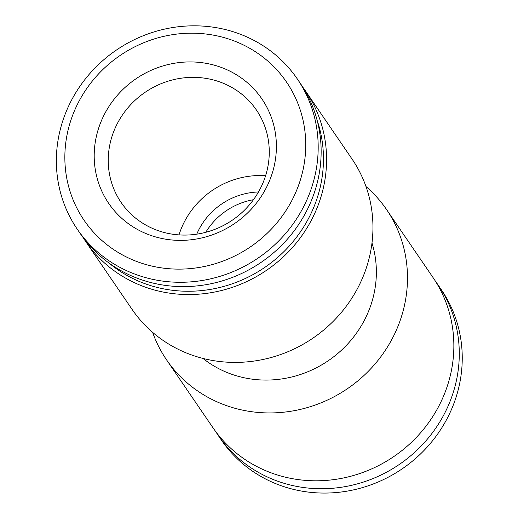 <?xml version="1.0" encoding="UTF-8"?>
<svg xmlns="http://www.w3.org/2000/svg" width="518" height="518" viewBox="0 0 518 518"><rect width="100%" height="100%" fill="white"/><g stroke="black" fill="none" stroke-linecap="round" stroke-linejoin="round"><path stroke-width="0.78" d="M83.042 237.458A133.217 125.842 -34.3 0 0 85.671 241.485L132.051 309.343A133.217 125.842 -34.3 0 0 254.772 360.962A133.217 125.842 -34.3 0 0 363.694 275.155A133.217 125.842 -34.3 0 0 352.02 159.007L305.646 91.155A133.217 125.842 -34.3 0 0 302.855 87.238M85.671 241.485A133.217 125.842 -34.3 0 0 208.398 293.104A133.217 125.842 -34.3 0 0 317.32 207.297A133.217 125.842 -34.3 0 0 305.646 91.155M108.722 262.814A130.555 123.323 -34.3 0 0 314.394 205.756A130.555 123.323 -34.3 0 0 317.152 120.37M265.604 175.706A81.928 77.389 -34.3 0 0 179.001 234.894M218.492 81.481A81.928 77.389 145.7 0 1 256.397 109.984A81.928 77.389 145.7 0 1 263.571 181.417A81.928 77.389 145.7 0 1 196.587 234.188A81.928 77.389 145.7 0 1 121.115 202.441A81.928 77.389 145.7 0 1 126.554 109.44A81.928 77.389 145.7 0 1 218.492 81.481M258.476 191.977A66.608 62.918 -34.3 0 0 196.749 234.162M203.004 358.437A106.572 100.673 -34.3 0 0 368.965 310.269A106.572 100.673 -34.3 0 0 371.982 242.948M215.753 431.649A133.217 125.842 -34.3 0 0 218.382 435.67A133.217 125.842 -34.3 0 0 341.109 487.289A133.217 125.842 -34.3 0 0 450.025 401.482A133.217 125.842 -34.3 0 0 438.357 285.34A133.217 125.842 -34.3 0 0 435.567 281.423M218.382 435.67L221.341 440.002A133.217 125.842 -34.3 0 0 344.069 491.621A133.217 125.842 -34.3 0 0 452.991 405.814A133.217 125.842 -34.3 0 0 441.317 289.672L438.357 285.34M269.956 179.675A92.696 87.561 145.7 0 1 113.837 210.127A92.696 87.561 145.7 0 1 172.112 63.675A92.696 87.561 145.7 0 1 269.956 179.675M152.616 332.349A133.217 125.842 -34.3 0 0 166.582 359.874L212.956 427.732A133.217 125.842 -34.3 0 0 335.683 479.351A133.217 125.842 -34.3 0 0 444.599 393.544A133.217 125.842 -34.3 0 0 432.931 277.395L386.558 209.544A133.217 125.842 -34.3 0 0 365.986 186.532M166.582 359.874A133.217 125.842 -34.3 0 0 289.309 411.493A133.217 125.842 -34.3 0 0 398.225 325.686A133.217 125.842 -34.3 0 0 386.558 209.544M297.222 188.863A122.559 115.773 145.7 0 1 90.812 229.124A122.559 115.773 145.7 0 1 167.864 35.496A122.559 115.773 145.7 0 1 297.222 188.863M253.464 199.708A66.608 62.918 -34.3 0 0 205.775 232.304M297.261 78.878L300.22 83.21A133.217 125.842 145.7 0 1 311.888 199.359A133.217 125.842 145.7 0 1 202.972 285.165A133.217 125.842 145.7 0 1 80.245 233.547L77.286 229.215A133.217 125.842 145.7 0 1 116.272 50.149A133.217 125.842 145.7 0 1 297.261 78.878A133.217 125.842 145.7 0 1 308.929 195.027A133.217 125.842 145.7 0 1 200.013 280.834A133.217 125.842 145.7 0 1 77.286 229.215"/></g></svg>
